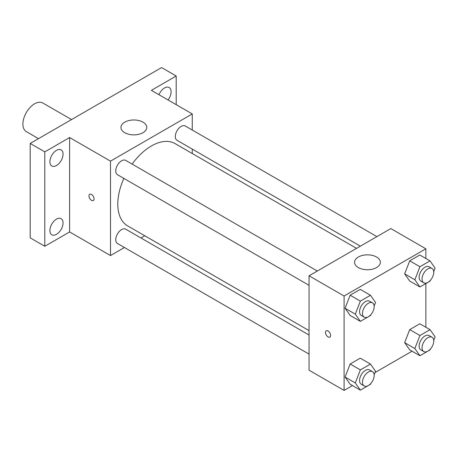 <?xml version="1.0" encoding="UTF-8"?>
<svg xmlns="http://www.w3.org/2000/svg" width="458" height="458" viewBox="0 0 458 458"><rect width="100%" height="100%" fill="white"/><g stroke="black" fill="none" stroke-linecap="round" stroke-linejoin="round"><path stroke-width="0.69" d="M71.54 119.578L42.84 103.01A16.517 9.538 120 0 0 30.108 107.435A16.517 9.538 120 0 0 22.9 124.055A16.517 9.538 120 0 0 26.324 131.618L38.501 138.648M124.433 247.509L110.498 255.553L69.622 231.948L44.798 246.278L30.199 237.851L30.199 143.44L161.6 67.578L176.198 76.011L176.198 104.67M144.774 235.767L140.95 237.971M56.483 234.319A9.297 5.37 -60 0 1 51.828 234.777A9.297 5.37 -60 0 1 50.403 227.328A9.297 5.37 -60 0 1 56.483 219.13A9.297 5.37 -60 0 1 61.132 218.672A9.297 5.37 -60 0 1 62.557 226.12A9.297 5.37 -60 0 1 56.483 234.319M56.483 165.533A9.297 5.37 -60 0 1 51.828 165.996A9.297 5.37 -60 0 1 50.403 158.542A9.297 5.37 -60 0 1 56.483 150.35A9.297 5.37 -60 0 1 61.132 149.886A9.297 5.37 -60 0 1 62.557 157.34A9.297 5.37 -60 0 1 56.483 165.533M69.622 231.948L69.622 137.543L44.798 151.873L30.199 143.44M44.798 246.278L44.798 151.873M110.498 255.553L110.498 161.142L69.622 137.543M110.498 161.142L192.263 113.939L151.38 90.341L176.198 76.011M124.736 132.694A12.904 7.448 180 0 1 120.958 127.427A12.904 7.448 180 0 1 133.862 119.979A12.904 7.448 180 0 1 146.766 127.427A12.904 7.448 180 0 1 138.797 134.309A12.904 7.448 180 0 1 124.736 132.694M158.96 94.714A9.297 5.37 -60 0 1 164.519 87.97A9.297 5.37 -60 0 1 169.168 87.512A9.297 5.37 -60 0 1 168.034 99.953M123.866 178.397A47.489 27.417 120 0 0 117.798 204.136A47.489 27.417 120 0 0 127.633 225.874L309.058 330.619M356.547 248.362L175.122 143.617A47.489 27.417 120 0 0 132.127 164.096M192.263 113.939L192.263 130.026M192.263 149.102L192.263 153.51M376.888 236.62L185.295 126.007A8.261 4.769 120 0 0 178.929 128.217A8.261 4.769 120 0 0 175.322 136.53A8.261 4.769 120 0 0 177.034 140.314L360.372 246.158M309.058 335.027L125.727 229.183A8.261 4.769 120 0 0 119.361 231.393A8.261 4.769 120 0 0 115.754 239.706A8.261 4.769 120 0 0 117.466 243.484L309.058 354.103M309.058 285.317L117.466 174.704A8.261 4.769 -60 0 1 117.466 165.166A8.261 4.769 -60 0 1 125.727 160.397L317.32 271.016M94.073 198.864A3.612 2.084 60 0 1 93.329 200.518A3.612 2.084 60 0 1 89.711 198.434A3.612 2.084 60 0 1 89.711 194.261A3.612 2.084 60 0 1 92.499 195.228A3.612 2.084 60 0 1 94.073 198.864M93.329 200.518A3.612 2.084 60 0 1 89.716 198.434A3.612 2.084 60 0 1 89.716 194.261M352.477 385.584L344.101 390.422L309.058 370.19L309.058 275.779L390.823 228.576L425.86 248.809L425.86 258.478M412.045 351.194L375.028 372.566M409.71 281.063L404.649 273.867L409.71 260.831L419.82 254.992L409.71 260.831L404.649 273.867L409.71 281.063L419.929 286.96L414.868 279.769L419.929 266.733L430.045 260.894L435.1 268.09L433.72 271.64M350.141 384.239L345.08 377.043L350.141 364.007L360.257 358.167L350.141 364.007L345.08 377.043L350.141 384.239L360.36 390.136L355.299 382.94L360.36 369.909L370.476 364.07L375.531 371.261L374.152 374.816M425.86 283.536L425.86 327.264M344.101 390.422L344.101 296.011L425.86 248.809M409.71 349.843L404.649 342.653L409.71 329.617L419.82 323.777L409.71 329.617L404.649 342.653L409.71 349.843L419.929 355.746L414.868 348.549L419.929 335.514L430.045 329.674L435.1 336.87L433.72 340.426M350.141 315.453L345.08 308.257L350.141 295.221L360.257 289.382L350.141 295.221L345.08 308.257L350.141 315.453L360.36 321.356L355.299 314.159L360.36 301.124L370.476 295.284L375.531 302.48L374.152 306.036M344.101 296.011L309.058 275.779M358.333 267.564A12.904 7.448 180 0 1 354.555 262.297A12.904 7.448 180 0 1 367.459 254.843A12.904 7.448 180 0 1 380.363 262.297A12.904 7.448 180 0 1 372.4 269.178A12.904 7.448 180 0 1 358.333 267.564M330.596 335.422A3.612 2.084 60 0 1 329.846 337.071A3.612 2.084 60 0 1 326.233 334.987A3.612 2.084 60 0 1 326.233 330.813A3.612 2.084 60 0 1 329.016 331.781A3.612 2.084 60 0 1 330.596 335.422M329.846 337.071A3.612 2.084 60 0 1 326.239 334.987A3.612 2.084 60 0 1 326.233 330.813M370.785 314.715L370.476 315.516L360.36 321.356M372.469 302.853L369.549 301.164A8.261 4.769 120 0 0 363.183 303.379A8.261 4.769 120 0 0 359.576 311.692A8.261 4.769 120 0 0 361.288 315.47L364.207 317.159A8.261 4.769 120 0 0 372.469 312.39A8.261 4.769 120 0 0 372.469 302.853A8.261 4.769 120 0 0 366.102 305.062A8.261 4.769 120 0 0 362.496 313.375A8.261 4.769 120 0 0 364.207 317.159M355.299 314.159L345.08 308.257M360.36 301.124L350.141 295.221M370.476 295.284L360.257 289.382M430.354 280.325L430.045 281.12L419.929 286.96M432.037 268.462L429.112 266.774A8.261 4.769 120 0 0 422.751 268.989A8.261 4.769 120 0 0 419.144 277.302A8.261 4.769 120 0 0 420.856 281.08L423.776 282.763A8.261 4.769 120 0 0 432.037 278A8.261 4.769 120 0 0 432.037 268.462A8.261 4.769 120 0 0 425.671 270.672A8.261 4.769 120 0 0 422.064 278.985A8.261 4.769 120 0 0 423.776 282.763M414.868 279.769L404.649 273.867M419.929 266.733L409.71 260.831M430.045 260.894L419.82 254.992M370.785 383.495L370.476 384.296L360.36 390.136M372.469 371.638L369.549 369.95A8.261 4.769 120 0 0 363.183 372.165A8.261 4.769 120 0 0 359.576 380.472A8.261 4.769 120 0 0 361.288 384.256L364.207 385.939A8.261 4.769 120 0 0 372.469 381.171A8.261 4.769 120 0 0 372.469 371.638A8.261 4.769 120 0 0 366.102 373.848A8.261 4.769 120 0 0 362.496 382.161A8.261 4.769 120 0 0 364.207 385.939M355.299 382.94L345.08 377.043M360.36 369.909L350.141 364.007M370.476 364.07L360.257 358.167M430.354 349.105L430.045 349.906L419.929 355.746M432.037 337.243L429.112 335.559A8.261 4.769 120 0 0 422.751 337.769A8.261 4.769 120 0 0 419.144 346.082A8.261 4.769 120 0 0 420.856 349.866L423.776 351.549A8.261 4.769 120 0 0 432.037 346.78A8.261 4.769 120 0 0 432.037 337.243A8.261 4.769 120 0 0 425.671 339.458A8.261 4.769 120 0 0 422.064 347.771A8.261 4.769 120 0 0 423.776 351.549M414.868 348.549L404.649 342.653M419.929 335.514L409.71 329.617M430.045 329.674L419.82 323.777"/></g></svg>

